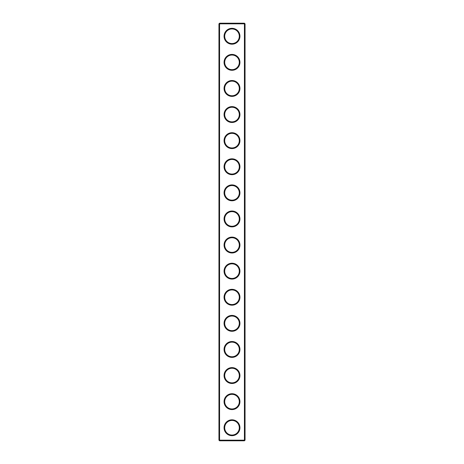 <?xml version="1.0" encoding="UTF-8"?>
<svg xmlns="http://www.w3.org/2000/svg" width="464" height="464" viewBox="0 0 464 464"><rect width="100%" height="100%" fill="white"/><g stroke="black" fill="none" stroke-linecap="round" stroke-linejoin="round"><path stroke-width="0.7" d="M244.424 440.8L245.05 440.174L245.05 23.826L218.95 23.826L218.95 440.174L219.576 440.8L244.424 440.8L244.424 23.2L219.576 23.2L219.576 440.8M218.95 440.174L245.05 440.174M218.95 23.826L219.576 23.2M239.934 36.25A7.934 7.934 0 0 1 228.033 43.123A7.934 7.934 0 0 1 228.033 29.377A7.934 7.934 0 0 1 239.934 36.25M239.934 62.35A7.934 7.934 0 0 1 228.033 69.223A7.934 7.934 0 0 1 228.033 55.477A7.934 7.934 0 0 1 239.934 62.35M239.934 88.45A7.934 7.934 0 0 1 228.033 95.323A7.934 7.934 0 0 1 228.033 81.577A7.934 7.934 0 0 1 239.934 88.45M239.934 114.55A7.934 7.934 0 0 1 228.033 121.423A7.934 7.934 0 0 1 228.033 107.677A7.934 7.934 0 0 1 239.934 114.55M239.934 140.65A7.934 7.934 0 0 1 228.033 147.523A7.934 7.934 0 0 1 228.033 133.777A7.934 7.934 0 0 1 239.934 140.65M239.934 166.75A7.934 7.934 0 0 1 228.033 173.623A7.934 7.934 0 0 1 228.033 159.877A7.934 7.934 0 0 1 239.934 166.75M239.934 192.85A7.934 7.934 0 0 1 228.033 199.723A7.934 7.934 0 0 1 228.033 185.977A7.934 7.934 0 0 1 239.934 192.85M239.934 218.95A7.934 7.934 0 0 1 228.033 225.823A7.934 7.934 0 0 1 228.033 212.077A7.934 7.934 0 0 1 239.934 218.95M239.934 245.05A7.934 7.934 0 0 1 228.033 251.923A7.934 7.934 0 0 1 228.033 238.177A7.934 7.934 0 0 1 239.934 245.05M239.934 271.15A7.934 7.934 0 0 1 228.033 278.023A7.934 7.934 0 0 1 228.033 264.277A7.934 7.934 0 0 1 239.934 271.15M239.934 297.25A7.934 7.934 0 0 1 228.033 304.123A7.934 7.934 0 0 1 228.033 290.377A7.934 7.934 0 0 1 239.934 297.25M239.934 323.35A7.934 7.934 0 0 1 228.033 330.223A7.934 7.934 0 0 1 228.033 316.477A7.934 7.934 0 0 1 239.934 323.35M239.934 349.45A7.934 7.934 0 0 1 228.033 356.323A7.934 7.934 0 0 1 228.033 342.577A7.934 7.934 0 0 1 239.934 349.45M239.934 375.55A7.934 7.934 0 0 1 228.033 382.423A7.934 7.934 0 0 1 228.033 368.677A7.934 7.934 0 0 1 239.934 375.55M239.934 401.65A7.934 7.934 0 0 1 228.033 408.523A7.934 7.934 0 0 1 228.033 394.777A7.934 7.934 0 0 1 239.934 401.65M239.934 427.75A7.934 7.934 0 0 1 228.033 434.623A7.934 7.934 0 0 1 228.033 420.877A7.934 7.934 0 0 1 239.934 427.75M239.308 36.25A7.308 7.308 0 0 1 228.346 42.578A7.308 7.308 0 0 1 228.346 29.922A7.308 7.308 0 0 1 239.308 36.25M239.308 62.35A7.308 7.308 0 0 1 228.346 68.678A7.308 7.308 0 0 1 228.346 56.022A7.308 7.308 0 0 1 239.308 62.35M239.308 88.45A7.308 7.308 0 0 1 228.346 94.778A7.308 7.308 0 0 1 228.346 82.122A7.308 7.308 0 0 1 239.308 88.45M239.308 114.55A7.308 7.308 0 0 1 228.346 120.878A7.308 7.308 0 0 1 228.346 108.222A7.308 7.308 0 0 1 239.308 114.55M239.308 140.65A7.308 7.308 0 0 1 228.346 146.978A7.308 7.308 0 0 1 228.346 134.322A7.308 7.308 0 0 1 239.308 140.65M239.308 166.75A7.308 7.308 0 0 1 228.346 173.078A7.308 7.308 0 0 1 228.346 160.422A7.308 7.308 0 0 1 239.308 166.75M239.308 192.85A7.308 7.308 0 0 1 228.346 199.178A7.308 7.308 0 0 1 228.346 186.522A7.308 7.308 0 0 1 239.308 192.85M239.308 218.95A7.308 7.308 0 0 1 228.346 225.278A7.308 7.308 0 0 1 228.346 212.622A7.308 7.308 0 0 1 239.308 218.95M239.308 245.05A7.308 7.308 0 0 1 228.346 251.378A7.308 7.308 0 0 1 228.346 238.722A7.308 7.308 0 0 1 239.308 245.05M239.308 271.15A7.308 7.308 0 0 1 228.346 277.478A7.308 7.308 0 0 1 228.346 264.822A7.308 7.308 0 0 1 239.308 271.15M239.308 297.25A7.308 7.308 0 0 1 228.346 303.578A7.308 7.308 0 0 1 228.346 290.922A7.308 7.308 0 0 1 239.308 297.25M239.308 323.35A7.308 7.308 0 0 1 228.346 329.678A7.308 7.308 0 0 1 228.346 317.022A7.308 7.308 0 0 1 239.308 323.35M239.308 349.45A7.308 7.308 0 0 1 228.346 355.778A7.308 7.308 0 0 1 228.346 343.122A7.308 7.308 0 0 1 239.308 349.45M239.308 375.55A7.308 7.308 0 0 1 228.346 381.878A7.308 7.308 0 0 1 228.346 369.222A7.308 7.308 0 0 1 239.308 375.55M239.308 401.65A7.308 7.308 0 0 1 228.346 407.978A7.308 7.308 0 0 1 228.346 395.322A7.308 7.308 0 0 1 239.308 401.65M239.308 427.75A7.308 7.308 0 0 1 228.346 434.078A7.308 7.308 0 0 1 228.346 421.422A7.308 7.308 0 0 1 239.308 427.75M245.05 23.826L244.424 23.2"/></g></svg>
